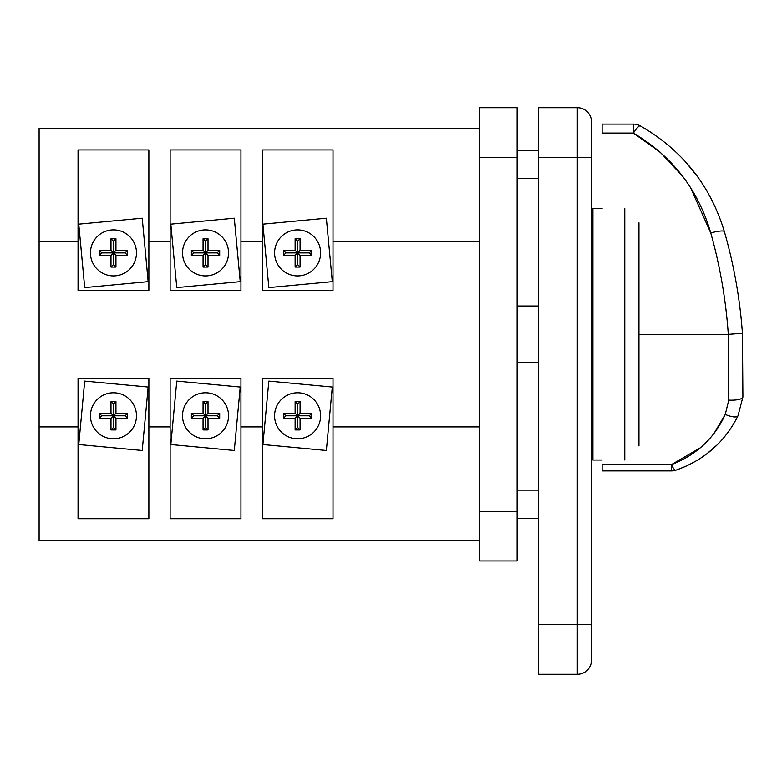 <?xml version="1.0" encoding="UTF-8"?>
<svg xmlns="http://www.w3.org/2000/svg" width="782" height="782" viewBox="0 0 782 782"><rect width="100%" height="100%" fill="white"/><g stroke="black" fill="none" stroke-linecap="round" stroke-linejoin="round"><path stroke-width="1.17" d="M742.9 396.943A14.164 3.969 -176.7 0 1 728.756 400.11L728.306 334.344L742.431 333.327L742.9 396.943L737.993 415.789L742.9 396.943L742.431 333.327C739.909 298.548 733.887 264.648 724.367 231.648C710.359 185.334 682.324 150.076 640.282 125.882A14.164 2.659 119.1 0 0 633.4 133.077L660.213 152.236L682.403 176.028M697.085 176.038L685.306 161.6M652.892 133.605L644.124 128.082M690.604 187.768L710.76 232.958C698.091 189.508 672.305 156.214 633.4 133.077L633.4 124.103L602.13 124.103L602.13 133.077L633.4 133.077M700.34 447.812L671.415 464.635A14.164 2.923 71.7 0 0 675.873 470.197L686.01 466.248M706.459 454.147L717.172 444.86M671.415 464.635L671.415 470.92L602.13 470.92L602.13 464.635L671.415 464.635C696.439 454.977 714.386 438.243 725.256 414.44L714.533 432.573M728.756 400.11L725.256 414.44A14.164 4.409 -154.1 0 0 737.993 415.789C724.904 442.065 704.201 460.197 675.873 470.197A14.164 14.164 0 0 1 671.415 470.92M638.953 222.802L638.953 334.344L728.306 334.344C725.852 299.672 720.007 265.88 710.76 232.958A14.164 2.512 163.9 0 1 724.367 231.648M320.61 252.899A23.02 23.02 0 0 1 297.6 275.919A23.02 23.02 0 0 1 274.58 252.899A23.02 23.02 0 0 1 297.6 229.879A23.02 23.02 0 0 1 320.61 252.899M228.549 252.899A23.02 23.02 0 0 1 205.529 275.919A23.02 23.02 0 0 1 182.509 252.899A23.02 23.02 0 0 1 205.529 229.879A23.02 23.02 0 0 1 228.549 252.899M136.479 252.899A23.02 23.02 0 0 1 113.458 275.919A23.02 23.02 0 0 1 90.448 252.899A23.02 23.02 0 0 1 113.458 229.879A23.02 23.02 0 0 1 136.479 252.899M274.58 415.789A23.02 23.02 0 0 0 297.6 438.8A23.02 23.02 0 0 0 320.61 415.789A23.02 23.02 0 0 0 297.6 392.769A23.02 23.02 0 0 0 274.58 415.789M182.509 415.789A23.02 23.02 0 0 0 205.529 438.8A23.02 23.02 0 0 0 228.549 415.789A23.02 23.02 0 0 0 205.529 392.769A23.02 23.02 0 0 0 182.509 415.789M90.448 415.789A23.02 23.02 0 0 0 113.458 438.8A23.02 23.02 0 0 0 136.479 415.789A23.02 23.02 0 0 0 113.458 392.769A23.02 23.02 0 0 0 90.448 415.789M638.953 334.344L638.953 445.887M602.13 208.638L592.922 208.638L592.922 460.051L602.13 460.051M591.505 157.29L591.505 660.125A14.164 14.164 0 0 1 577.341 674.289L538.387 674.289L538.387 107.711L577.341 107.711A14.164 14.164 0 0 1 591.505 121.875L591.505 157.29L538.387 157.29M479.61 128.258L39.1 128.258L39.1 241.785L78.053 241.785L78.053 290.435L148.873 290.435L148.873 149.958L78.053 149.958L78.053 241.785M148.873 241.785L170.124 241.785L170.124 290.435L240.944 290.435L240.944 149.958L170.124 149.958L170.124 241.785M240.944 241.785L262.185 241.785L262.185 290.435L333.005 290.435L333.005 149.958L262.185 149.958L262.185 241.785M333.005 241.785L479.61 241.785M300.073 250.416L311.764 250.416L311.764 255.382L300.073 255.382L300.073 267.063L295.117 267.063L295.117 255.382L283.436 255.382L283.436 250.416L295.117 250.416L295.117 238.735L300.073 238.735L300.073 250.416L297.6 252.899L300.073 255.382M208.012 250.416L219.693 250.416L219.693 255.382L208.012 255.382L208.012 267.063L203.056 267.063L203.056 255.382L191.365 255.382L191.365 250.416L203.056 250.416L203.056 238.735L208.012 238.735L208.012 250.416L205.529 252.899L208.012 255.382M115.941 250.416L127.622 250.416L127.622 255.382L115.941 255.382L115.941 267.063L110.985 267.063L110.985 255.382L99.294 255.382L99.294 250.416L110.985 250.416L110.985 238.735L115.941 238.735L115.941 250.416L113.458 252.899L115.941 255.382M268.842 381.088L262.899 444.547L326.358 450.491L332.301 387.031L268.842 381.088M176.771 381.088L170.828 444.547L234.287 450.491L240.23 387.031L176.771 381.088M333.005 426.904L333.005 518.72L262.185 518.72L262.185 378.253L333.005 378.253L333.005 426.904L479.61 426.904M240.944 426.904L240.944 518.72L170.124 518.72L170.124 378.253L240.944 378.253L240.944 426.904L262.185 426.904M148.873 426.904L148.873 518.72L78.053 518.72L78.053 378.253L148.873 378.253L148.873 426.904L170.124 426.904M39.1 241.785L39.1 426.904L78.053 426.904M39.1 426.904L39.1 540.43L479.61 540.43M84.7 381.088L78.757 444.547L142.216 450.491L148.169 387.031L84.7 381.088M479.61 511.399L479.61 107.711L517.146 107.711L517.146 560.968L479.61 560.968L479.61 511.399L517.146 511.399M577.341 107.711A14.164 14.164 0 0 1 591.505 121.875A14.164 14.164 0 0 0 577.341 107.711L577.341 624.71L538.387 624.71M127.622 418.262L127.622 413.307L115.941 413.307L115.941 401.625L110.985 401.625L110.985 413.307L99.294 413.307L99.294 418.262L110.985 418.262L110.985 429.953L115.941 429.953L115.941 418.262L127.622 418.262L125.149 415.789L127.622 413.307M125.149 415.789L113.458 415.789L115.941 418.262M99.294 418.262L101.777 415.789L113.458 415.789L113.458 427.471L115.941 429.953M113.458 427.471L110.985 429.953M110.985 401.625L113.458 404.099L113.458 415.789L110.985 418.262M101.777 415.789L99.294 413.307M115.941 413.307L113.458 415.789L110.985 413.307M113.458 404.099L115.941 401.625M219.693 418.262L219.693 413.307L208.012 413.307L208.012 401.625L203.056 401.625L203.056 413.307L191.365 413.307L191.365 418.262L203.056 418.262L203.056 429.953L208.012 429.953L208.012 418.262L219.693 418.262L217.22 415.789L219.693 413.307M311.764 418.262L311.764 413.307L300.073 413.307L300.073 401.625L295.117 401.625L295.117 413.307L283.436 413.307L283.436 418.262L295.117 418.262L295.117 429.953L300.073 429.953L300.073 418.262L311.764 418.262L309.281 415.789L311.764 413.307M217.22 415.789L205.529 415.789L208.012 418.262M191.365 418.262L193.848 415.789L205.529 415.789L205.529 427.471L208.012 429.953M205.529 427.471L203.056 429.953M203.056 401.625L205.529 404.099L205.529 415.789L203.056 418.262M193.848 415.789L191.365 413.307M208.012 413.307L205.529 415.789L203.056 413.307M205.529 404.099L208.012 401.625M309.281 415.789L297.6 415.789L300.073 418.262M283.436 418.262L285.909 415.789L297.6 415.789L297.6 427.471L300.073 429.953M297.6 427.471L295.117 429.953M295.117 401.625L297.6 404.099L297.6 415.789L295.117 418.262M285.909 415.789L283.436 413.307M300.073 413.307L297.6 415.789L295.117 413.307M297.6 404.099L300.073 401.625M84.7 287.6L78.757 224.141L142.216 218.198L148.169 281.657L84.7 287.6M176.771 287.6L170.828 224.141L234.287 218.198L240.23 281.657L176.771 287.6M268.842 287.6L262.899 224.141L326.358 218.198L332.301 281.657L268.842 287.6M127.622 255.382L125.149 252.899L127.622 250.416M125.149 252.899L113.458 252.899L110.985 255.382M99.294 255.382L101.777 252.899L113.458 252.899L113.458 264.58L115.941 267.063M113.458 264.58L110.985 267.063M101.777 252.899L99.294 250.416M110.985 238.735L113.458 241.218L113.458 252.899L110.985 250.416M113.458 241.218L115.941 238.735M219.693 255.382L217.22 252.899L219.693 250.416M217.22 252.899L205.529 252.899L203.056 255.382M191.365 255.382L193.848 252.899L205.529 252.899L205.529 264.58L208.012 267.063M205.529 264.58L203.056 267.063M193.848 252.899L191.365 250.416M203.056 238.735L205.529 241.218L205.529 252.899L203.056 250.416M205.529 241.218L208.012 238.735M311.764 255.382L309.281 252.899L311.764 250.416M309.281 252.899L297.6 252.899L295.117 255.382M283.436 255.382L285.909 252.899L297.6 252.899L297.6 264.58L300.073 267.063M297.6 264.58L295.117 267.063M285.909 252.899L283.436 250.416M295.117 238.735L297.6 241.218L297.6 252.899L295.117 250.416M297.6 241.218L300.073 238.735M591.505 132.774L591.505 137.094M624.789 460.051L624.789 208.638M479.61 157.29L517.146 157.29M591.505 660.125A14.164 14.164 0 0 1 577.341 674.289L577.341 624.71L591.505 624.71M640.282 125.882A14.164 14.164 0 0 0 633.4 124.103M517.146 518.476L538.387 518.476M517.146 490.148L538.387 490.148M517.146 178.54L538.387 178.54M517.146 150.212L538.387 150.212M592.922 458.281L591.505 458.281M538.387 362.672L517.146 362.672M538.387 306.016L517.146 306.016M592.922 210.407L591.505 210.407"/></g></svg>
